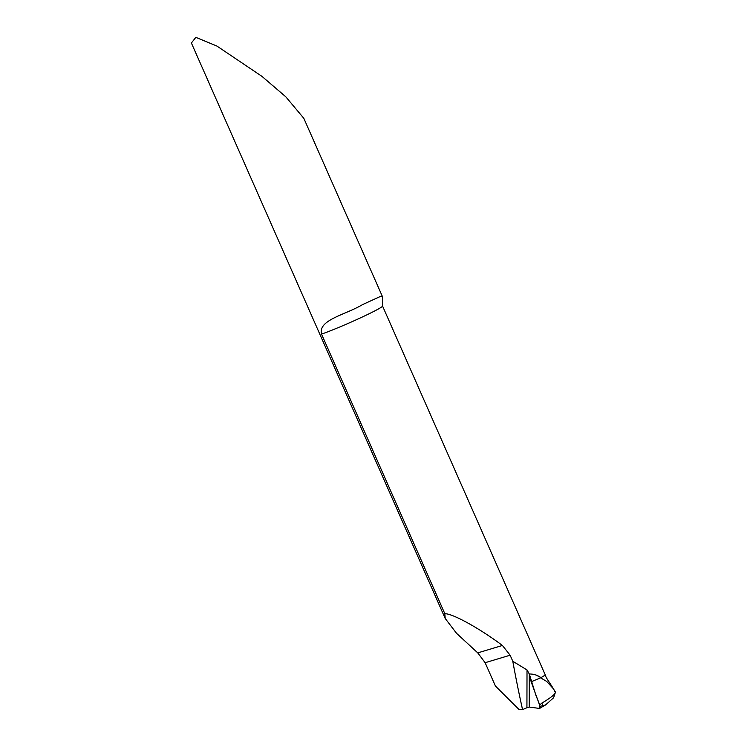 <?xml version="1.0" encoding="UTF-8"?>
<svg xmlns="http://www.w3.org/2000/svg" width="747" height="747" viewBox="0 0 747 747"><rect width="100%" height="100%" fill="white"/><g stroke="black" fill="none" stroke-linecap="round" stroke-linejoin="round"><path stroke-width="1.12" d="M382.324 296.316L380.699 296.307L362.603 304.58C345.534 314.832 317.923 319.837 321.518 334.096A36.239 2.026 -23.8 0 0 359.148 318.474A36.239 2.026 -23.8 0 0 382.548 306.027L382.352 296.382L303.833 118.343L285.793 96.793L261.945 76.362L216.929 46.062L195.826 37.35L191.391 42.999L445.184 618.432L444.848 613.745C452.299 613.306 479.518 628.311 502.414 645.473L510.117 655.203L512.797 661.272L527.018 669.947L529.306 673.99L529.221 707.064L526.924 707.708L527.018 669.947M512.797 661.272A726.504 297.343 -115.2 0 0 522.564 709.65L519.1 709.575L495.401 685.998L485.13 662.71L477.753 652.878L456.529 633.297L445.184 618.432M321.518 334.096L444.848 613.745M536.813 675.363L540.968 677.688L545.291 675.008L382.548 306.027M526.924 707.708L522.564 709.65M555.385 691.983L553.35 688.734L546.748 681.469L541.603 678.453M545.31 675.064C545.758 677.641 550.063 683.057 553.35 688.734L554.928 691.563C556.842 692.889 552.472 696.755 541.827 703.142L539.614 705.084L539.913 706.354L545.515 704.981L539.465 708.427L529.221 707.064L529.306 673.99L535.319 693.449C536.551 698.109 540.819 704.953 539.465 708.427L529.221 707.064L529.306 673.99L531.154 681.787L539.614 705.084M539.913 706.354L539.465 708.427M539.586 708.371L540.286 708.035M531.154 681.787L540.968 677.688C537.672 675.204 533.788 673.971 529.306 673.99M555.46 692.124L553.62 697.735L545.515 704.981M485.13 662.71L510.117 655.203M477.753 652.878L502.414 645.473M543.022 705.859L541.827 703.142M539.539 708.399L540.258 708.063"/></g></svg>
